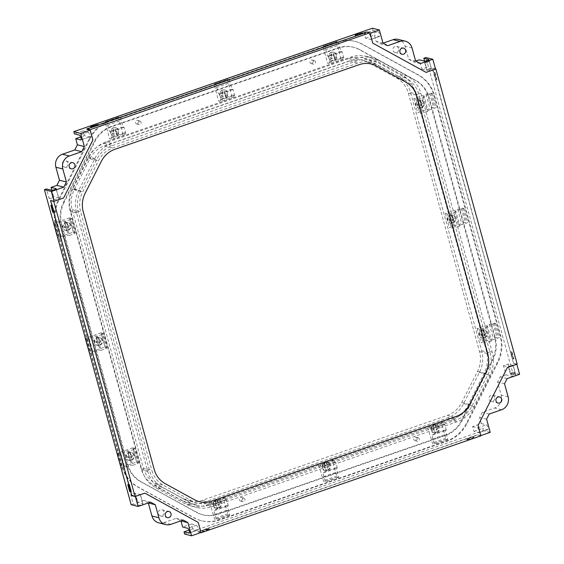 <?xml version="1.0" encoding="UTF-8"?>
<svg xmlns="http://www.w3.org/2000/svg" width="564" height="564" viewBox="0 0 564 564"><rect width="100%" height="100%" fill="white"/><g stroke="black" fill="none" stroke-linecap="round" stroke-linejoin="round"><path stroke-width="0.42" stroke-dasharray="2.82 2.11" d="M429.916 69.725A2.432 0.465 -15.4 0 0 431.389 68.857A2.432 0.465 -15.4 0 0 428.182 69.287A2.432 0.465 -15.4 0 0 426.701 70.147A2.432 0.465 -15.4 0 0 429.916 69.725M426.187 62.047A2.432 0.465 164.6 0 1 429.324 61.539A2.432 0.465 164.6 0 1 429.394 61.617A2.432 0.465 164.6 0 1 427.174 62.71A2.432 0.465 164.6 0 1 424.706 62.907A2.432 0.465 164.6 0 1 424.727 62.808A2.432 0.465 164.6 0 1 426.187 62.047M512.627 374.404L514.22 374.242L511.922 374.87L512.627 374.404M511.879 373.142A2.432 0.465 164.6 0 1 515.087 372.719A2.432 0.465 164.6 0 1 515.066 372.818A2.432 0.465 164.6 0 1 512.866 373.812A2.432 0.465 164.6 0 1 510.469 374.08A2.432 0.465 164.6 0 1 510.399 374.01A2.432 0.465 164.6 0 1 511.879 373.142M511.618 366.339A2.432 0.465 -15.4 0 0 513.092 365.472A2.432 0.465 -15.4 0 0 509.884 365.902A2.432 0.465 -15.4 0 0 508.404 366.762A2.432 0.465 -15.4 0 0 511.618 366.339M503.476 365.655L508.46 366.91A2.552 0.486 -15.4 0 0 511.273 366.473A2.552 0.486 -15.4 0 0 513.212 365.444A2.552 0.486 -15.4 0 0 513.036 365.324L508.051 364.069L503.476 365.655L506.007 374.849L510.991 376.11A2.552 0.486 -15.4 0 0 513.811 375.673A2.552 0.486 -15.4 0 0 515.743 374.637A2.552 0.486 -15.4 0 0 515.574 374.524L510.582 373.262L512.655 372.543L425.883 57.535M130.714 494.797L135.698 496.052A2.552 0.486 -15.4 0 0 138.518 495.615A2.552 0.486 -15.4 0 0 140.45 494.586A2.552 0.486 -15.4 0 0 140.274 494.466L135.29 493.211L130.714 494.797L133.245 503.99L138.229 505.252A2.552 0.486 -15.4 0 0 141.049 504.815A2.552 0.486 -15.4 0 0 142.981 503.779A2.552 0.486 -15.4 0 0 142.812 503.666L137.82 502.404L143.63 500.395L148.276 502.94M64.197 202.279A29.765 27.678 104.2 0 0 61.864 224.909L127.887 464.595A29.765 27.678 104.2 0 0 141.19 481.804L197.118 512.5A29.765 27.678 104.2 0 0 203.223 514.897A29.765 27.678 104.2 0 0 218.275 514.206L445.504 435.478A29.765 27.678 104.2 0 0 462.12 420.688L492.858 359.966A29.765 27.678 104.2 0 0 495.199 337.342L429.176 97.657A29.765 27.678 104.2 0 0 415.865 80.448L359.945 49.752A29.765 27.678 104.2 0 0 353.839 47.348A29.765 27.678 104.2 0 0 338.788 48.046L111.552 126.766A29.765 27.678 104.2 0 0 94.942 141.557L64.197 202.279L63.549 202.116A29.765 27.678 104.2 0 0 61.215 224.74L127.238 464.433A29.765 27.678 104.2 0 0 140.542 481.635L196.469 512.331A29.765 27.678 104.2 0 0 202.575 514.735A29.765 27.678 104.2 0 0 217.619 514.044L444.855 435.316A29.765 27.678 104.2 0 0 461.465 420.525L492.21 359.804A29.765 27.678 104.2 0 0 494.543 337.173L428.527 97.487A29.765 27.678 104.2 0 0 415.217 80.285L359.296 49.59A29.765 27.678 104.2 0 0 353.191 47.186A29.765 27.678 104.2 0 0 338.139 47.877L110.904 126.604A29.765 27.678 104.2 0 0 94.294 141.395L63.549 202.116M244.903 499.309A1.826 1.692 104.2 0 0 241.625 499.464A1.826 1.692 104.2 0 0 244.487 501.107A1.826 1.692 104.2 0 0 244.903 499.309M419.292 438.891A1.826 1.692 104.2 0 0 416.02 439.046A1.826 1.692 104.2 0 0 418.876 440.688A1.826 1.692 104.2 0 0 419.292 438.891M315.424 61.8A1.826 1.692 104.2 0 0 312.146 61.955A1.826 1.692 104.2 0 0 315.008 63.598A1.826 1.692 104.2 0 0 315.424 61.8M141.035 122.219A1.826 1.692 104.2 0 0 137.757 122.374A1.826 1.692 104.2 0 0 140.612 124.017A1.826 1.692 104.2 0 0 141.035 122.219M117.122 453.696L118.518 454.048L127.675 450.876L128.846 451.172L134.295 449.282L138.187 463.425L137.017 463.129L138.765 462.529L136.594 461.979L120.971 467.69M128.846 451.172L132.737 465.314L138.187 463.425M487.656 326.866L486.485 326.57L495.636 323.398L493.014 323.214L477.123 328.516L479.287 329.059L481.036 328.459L482.206 328.756L487.656 326.866L491.547 341.008L490.377 340.712L499.535 337.54L496.905 337.357L481.014 342.658L483.186 343.201L484.927 342.602L486.097 342.891L491.547 341.008M482.206 328.756L486.097 342.891M85.46 338.731L86.849 339.084L96.007 335.911L97.177 336.207L102.627 334.318L106.525 348.46L105.355 348.164L107.097 347.558L104.925 347.015L89.302 352.726M97.177 336.207L101.076 350.35L106.525 348.46M455.987 211.902L454.817 211.606L463.975 208.433L461.345 208.25L445.454 213.544L447.626 214.094L449.367 213.488L450.537 213.784L455.987 211.902L459.886 226.037L458.708 225.741L467.866 222.576L465.237 222.392L449.353 227.687L451.517 228.237L453.259 227.63L454.436 227.927L459.886 226.037M450.537 213.784L454.436 227.927M53.791 223.767L55.187 224.119L64.338 220.947L65.509 221.243L70.958 219.354L74.857 233.496L73.687 233.2L75.428 232.594L73.264 232.044L57.641 237.761M65.509 221.243L69.407 235.378L74.857 233.496M424.318 96.93L423.148 96.634L432.306 93.462L429.676 93.286L413.786 98.58L415.957 99.13L417.698 98.524L418.869 98.82L424.318 96.93L428.217 111.073L427.047 110.777L436.198 107.604L433.568 107.428L417.684 112.722L419.849 113.272L421.597 112.666L422.767 112.962L428.217 111.073M418.869 98.82L422.767 112.962M228.364 505.795L227.193 505.499L229.851 515.158L228.448 514.805A1.213 0.381 70.9 0 1 227.8 513.846L222.935 497.363L225.099 497.913L225.607 499.753L226.777 500.049L228.364 505.795L214.954 510.441L213.784 510.145L216.449 519.804L215.046 519.451A1.213 0.381 70.9 0 1 214.391 518.492L209.526 502.009L211.697 502.559L212.205 504.399L213.375 504.695L214.954 510.441M226.777 500.049L213.375 504.695M125.701 133.076L124.531 132.78L125.032 134.62L122.867 134.07L118.701 117.763A1.213 0.381 70.9 0 1 118.8 117.023A1.213 0.381 70.9 0 1 118.884 117.023L120.287 117.375L122.945 127.034L124.115 127.33L125.701 133.076L112.292 137.722L111.122 137.426L111.63 139.266L109.458 138.716L105.292 122.409A1.213 0.381 70.9 0 1 105.397 121.669A1.213 0.381 70.9 0 1 105.475 121.662L106.878 122.021L109.536 131.673L110.706 131.969L112.292 137.722M124.115 127.33L110.706 131.969M337.357 468.035L336.186 467.739L338.844 477.398L337.448 477.045A1.213 0.381 70.9 0 1 336.793 476.086L331.928 459.604L334.099 460.154L334.6 461.994L335.777 462.29L337.357 468.035L323.955 472.681L322.777 472.385L325.442 482.044L324.039 481.691A1.213 0.381 70.9 0 1 323.383 480.732L318.519 464.25L320.69 464.799L321.198 466.639L322.368 466.936L323.955 472.681M335.777 462.29L322.368 466.936M234.694 95.316L233.524 95.02L234.032 96.86L231.86 96.31L227.694 80.003A1.213 0.381 70.9 0 1 227.793 79.263A1.213 0.381 70.9 0 1 227.877 79.256L229.28 79.616L231.938 89.274L233.108 89.563L234.694 95.316L221.285 99.962L220.115 99.666L220.623 101.506L218.451 100.956L214.285 84.649A1.213 0.381 70.9 0 1 214.391 83.902A1.213 0.381 70.9 0 1 214.468 83.902L215.871 84.262L218.536 93.913L219.706 94.209L221.285 99.962M233.108 89.563L219.706 94.209M446.35 430.276L445.179 429.979L447.844 439.638L446.441 439.286A1.213 0.381 70.9 0 1 445.786 438.327L440.921 421.844L443.092 422.394L443.6 424.234L444.77 424.53L446.35 430.276L432.948 434.922L431.777 434.625L434.435 444.284L433.032 443.924A1.213 0.381 70.9 0 1 432.376 442.973L427.519 426.49L429.683 427.04L430.191 428.873L431.361 429.169L432.948 434.922M444.77 424.53L431.361 429.169M343.688 57.556L342.517 57.26L343.025 59.1L340.853 58.55L336.687 42.244A1.213 0.381 70.9 0 1 336.793 41.503A1.213 0.381 70.9 0 1 336.87 41.496L338.273 41.856L340.931 51.507L342.101 51.803L343.688 57.556L330.278 62.195L329.108 61.906L329.616 63.739L327.451 63.196L323.278 46.89A1.213 0.381 70.9 0 1 323.383 46.142A1.213 0.381 70.9 0 1 323.468 46.142L324.864 46.495L327.529 56.153L328.699 56.449L330.278 62.195M342.101 51.803L328.699 56.449M73.101 188.446A30.378 28.242 104.2 0 0 70.719 211.535L141.924 470.038A30.378 28.242 104.2 0 0 155.502 487.592L184.442 503.483A30.378 28.242 104.2 0 0 190.674 505.929A30.378 28.242 104.2 0 0 206.029 505.224L451.101 420.321A30.378 28.242 104.2 0 0 468.049 405.227L483.961 373.798A30.378 28.242 104.2 0 0 486.344 350.709L415.139 92.214A30.378 28.242 104.2 0 0 401.561 74.652L372.621 58.769A30.378 28.242 104.2 0 0 366.389 56.315A30.378 28.242 104.2 0 0 351.034 57.027L105.962 141.931A30.378 28.242 104.2 0 0 89.013 157.025L73.101 188.446L78.953 189.927A30.378 28.242 104.2 0 0 76.57 213.016L147.775 471.518A30.378 28.242 104.2 0 0 161.353 489.073L190.294 504.956A30.378 28.242 104.2 0 0 196.526 507.41A30.378 28.242 104.2 0 0 211.881 506.705L456.953 421.794A30.378 28.242 104.2 0 0 473.901 406.7L489.813 375.279A30.378 28.242 104.2 0 0 492.196 352.19L420.998 93.687A30.378 28.242 104.2 0 0 407.412 76.133L378.472 60.249A30.378 28.242 104.2 0 0 372.247 57.796A30.378 28.242 104.2 0 0 356.885 58.501L111.813 143.411A30.378 28.242 104.2 0 0 94.865 158.498L78.953 189.927M89.972 138.829L59.227 199.55A35.842 33.325 104.2 0 0 56.414 226.798L122.437 466.477A35.842 33.325 104.2 0 0 138.462 487.197L194.383 517.893A35.842 33.325 104.2 0 0 201.736 520.791A35.842 33.325 104.2 0 0 219.854 519.952L447.09 441.231A35.842 33.325 104.2 0 0 467.091 423.416L497.836 362.694A35.842 33.325 104.2 0 0 500.649 335.453L434.625 95.767A35.842 33.325 104.2 0 0 418.601 75.047L362.673 44.352A35.842 33.325 104.2 0 0 355.327 41.461A35.842 33.325 104.2 0 0 337.202 42.293L109.973 121.02A35.842 33.325 104.2 0 0 89.972 138.829L89.323 138.666L58.578 199.388A35.842 33.325 104.2 0 0 55.765 226.629L121.789 466.315A35.842 33.325 104.2 0 0 137.806 487.035L193.734 517.731A35.842 33.325 104.2 0 0 201.087 520.628A35.842 33.325 104.2 0 0 219.206 519.789L446.441 441.062A35.842 33.325 104.2 0 0 466.435 423.254L497.18 362.532A35.842 33.325 104.2 0 0 499.993 335.284L433.977 95.605A35.842 33.325 104.2 0 0 417.952 74.885L362.025 44.189A35.842 33.325 104.2 0 0 354.671 41.292A35.842 33.325 104.2 0 0 336.553 42.131L109.324 120.851A35.842 33.325 104.2 0 0 89.323 138.666M364.316 33.403L369.307 34.665A2.552 0.804 70.9 0 1 370.809 37.062A2.552 0.804 70.9 0 1 370.802 39.487A2.552 0.804 70.9 0 1 370.633 39.494L365.648 38.232L364.316 33.403L373.037 30.386L372.437 28.2M365.648 38.232L374.369 35.215L376.054 41.341L380.799 43.943L383.09 43.146M415.724 61.06L413.426 61.857L408.689 59.255L405.1 46.227A10.328 9.602 104.2 0 0 398.367 39.424M421.773 69.041L426.758 70.296A2.552 0.486 -15.4 0 0 429.578 69.858A2.552 0.486 -15.4 0 0 431.509 68.829A2.552 0.486 -15.4 0 0 431.333 68.709L426.349 67.454L421.773 69.041L419.235 59.84M426.349 67.454L424.607 61.131M508.051 364.069L510.582 373.262M472.618 426.588L477.609 427.85A2.552 0.804 70.9 0 1 479.111 430.247A2.552 0.804 70.9 0 1 479.104 432.673A2.552 0.804 70.9 0 1 478.935 432.68L473.95 431.418L472.618 426.588L481.339 423.571L479.654 417.445L482.255 412.298L494.607 408.019A10.328 9.602 104.2 0 0 501.177 395.033L497.589 382.011L500.197 376.865L506.007 374.849M473.95 431.418L482.671 428.4L483.27 430.586L184.625 534.045M192.747 528.842L191.415 524.012L196.399 525.274A2.552 0.804 70.9 0 1 197.908 527.671A2.552 0.804 70.9 0 1 197.901 530.097A2.552 0.804 70.9 0 1 197.731 530.104L192.747 528.842L188.989 530.139M191.415 524.012L182.694 527.037M158.695 522.821A10.328 9.602 104.2 0 0 163.92 522.581L176.264 518.302L180.91 520.854M135.29 493.211L137.82 502.404M131.172 504.709L133.245 503.99M49.012 198.183L53.996 199.437A2.552 0.486 -15.4 0 0 56.816 199A2.552 0.486 -15.4 0 0 58.748 197.971A2.552 0.486 -15.4 0 0 58.578 197.851L53.587 196.596L49.012 198.183L46.481 188.982M53.587 196.596L51.846 190.272M84.445 135.656L83.112 130.827L88.097 132.089A2.552 0.804 70.9 0 1 89.605 134.486A2.552 0.804 70.9 0 1 89.598 136.911A2.552 0.804 70.9 0 1 89.429 136.918L84.445 135.656L80.687 136.953M83.112 130.827L74.392 133.851M67.983 163.024A3.158 2.94 104.2 0 0 62.301 163.285A3.158 2.94 104.2 0 0 67.25 166.126A3.158 2.94 104.2 0 0 67.983 163.024M398.67 48.455A3.158 2.94 104.2 0 0 392.988 48.715A3.158 2.94 104.2 0 0 397.944 51.564A3.158 2.94 104.2 0 0 398.67 48.455M494.748 397.26A3.158 2.94 104.2 0 0 489.066 397.528A3.158 2.94 104.2 0 0 494.022 400.369A3.158 2.94 104.2 0 0 494.748 397.26M164.061 511.83A3.158 2.94 104.2 0 0 158.378 512.091A3.158 2.94 104.2 0 0 163.327 514.939A3.158 2.94 104.2 0 0 164.061 511.83M369.984 33.206L366.692 32.395L86.905 129.332M373.037 30.386L378.021 31.647A2.552 0.804 70.9 0 1 379.53 34.044A2.552 0.804 70.9 0 1 379.523 36.47A2.552 0.804 70.9 0 1 379.353 36.47L374.369 35.215M382.991 43.097L376.054 41.341M387.736 45.698L380.799 43.943M415.626 61.004L408.689 59.255M420.37 63.605L413.426 61.857M516.828 364.266L513.571 363.42L432.278 68.286L435.528 69.111M519.592 374.299L512.655 372.543M507.135 378.613L500.197 376.865M504.526 383.76L497.589 382.011M489.192 414.046L482.255 412.298M486.591 419.193L479.654 417.445M481.339 423.571L486.323 424.833A2.552 0.804 70.9 0 1 487.832 427.23A2.552 0.804 70.9 0 1 487.825 429.655A2.552 0.804 70.9 0 1 487.656 429.655L482.671 428.4M490.208 432.334L483.27 430.586M200.995 532.536L197.738 531.711L477.525 434.781L480.817 435.591M183.201 520.057L176.264 518.302M150.574 502.143L143.63 500.395M50.795 200.453L132.089 495.58L135.346 496.426M135.346 496.405L144.87 493.126M197.738 531.711L200.65 532.649M53.7 212.24L51.705 205.007L53.622 211.902L54.229 212.05M130.651 491.604L128.655 484.377L130.573 491.265L131.179 491.42M129.699 491.568L130.573 491.265M371.535 64.077A24.301 22.595 104.2 0 0 371.514 64.07A24.301 22.595 104.2 0 0 359.233 64.641L114.809 149.319A24.301 22.595 104.2 0 0 101.252 161.389L85.108 193.276A24.301 22.595 104.2 0 0 83.204 211.747L154.212 469.558A24.301 22.595 104.2 0 0 165.076 483.602L194.439 499.718A24.301 22.595 104.2 0 0 199.423 501.685A24.301 22.595 104.2 0 0 199.444 501.685M362.574 33.318L355.517 35.765L362.666 33.664M97.939 125.004L90.882 127.45L98.03 125.349M366.692 32.395L366.565 31.936M426.06 72.389L372.712 43.104M372.663 43.097L369.949 33.22M513.571 363.42L432.595 68.181L435.471 68.907M513.889 363.308L517.181 364.14M513.289 359.042L511.393 352.14L510.787 351.985L512.683 358.887L513.945 358.817L513.339 358.662L511.435 351.76L512.041 351.915L513.945 358.817M436.339 79.672L434.442 72.77L433.836 72.622L435.732 79.517L436.994 79.446L436.388 79.291L434.484 72.396L435.091 72.544L436.994 79.446M480.782 435.598L477.997 425.482L507.381 367.538M507.339 367.524L516.821 364.238M197.802 531.93L477.588 434.999L480.888 435.831M467.147 438.989L473.689 436.726L467.147 438.989L467.373 439.793L473.908 437.53L473.689 436.726M202.511 530.675L201.905 530.52L208.447 528.256L209.054 528.405L202.511 530.675L202.737 531.478L209.272 529.208L208.666 529.06L208.447 528.256M208.666 529.06L202.123 531.323L201.905 530.52M202.123 531.323L202.737 531.478M209.272 529.208L209.054 528.405M434.484 72.396L433.836 72.622M436.388 79.291L435.732 79.517M435.091 72.544L434.442 72.77M511.435 351.76L510.787 351.985M513.339 358.662L512.683 358.887M512.041 351.915L511.393 352.14M52.748 212.205L53.622 211.902M473.908 437.53L466.766 439.638L466.541 438.834M466.766 439.638L467.373 439.793M473.302 437.375L473.083 436.571M97.198 124.39L97.424 125.194M361.841 32.705L362.06 33.509M242.739 498.766A1.826 1.692 104.2 0 0 239.46 498.914A1.826 1.692 104.2 0 0 242.316 500.557A1.826 1.692 104.2 0 0 242.739 498.766M417.127 438.348A1.826 1.692 104.2 0 0 413.849 438.496A1.826 1.692 104.2 0 0 416.704 440.139A1.826 1.692 104.2 0 0 417.127 438.348M313.26 61.257A1.826 1.692 104.2 0 0 309.981 61.405A1.826 1.692 104.2 0 0 312.837 63.048A1.826 1.692 104.2 0 0 313.26 61.257M138.871 121.676A1.826 1.692 104.2 0 0 135.593 121.824A1.826 1.692 104.2 0 0 138.448 123.467A1.826 1.692 104.2 0 0 138.871 121.676M121.02 467.838L122.416 468.19L131.567 465.018L132.737 465.314M118.518 454.048L122.416 468.19M127.675 450.876L131.567 465.018M134.295 449.282L133.125 448.993L137.017 463.129M133.125 448.993L134.867 448.387L138.765 462.529M134.867 448.387L132.702 447.837L136.594 461.979M134.042 455.12A4.188 3.892 104.2 0 0 126.512 455.465A4.188 3.892 104.2 0 0 133.076 459.237A4.188 3.892 104.2 0 0 134.042 455.12M132.702 447.837L120.414 452.095L124.313 466.238M120.414 452.095L117.079 453.548M487.183 332.774A4.188 3.892 104.2 0 0 479.654 333.12A4.188 3.892 104.2 0 0 486.217 336.891A4.188 3.892 104.2 0 0 487.183 332.774M477.123 328.516L481.014 342.658M489.404 324.258L493.303 338.4M479.287 329.059L483.186 343.201M481.036 328.459L484.927 342.602M486.485 326.57L490.377 340.712M495.636 323.398L499.535 337.54M89.352 352.874L90.748 353.226L99.906 350.054L101.076 350.35M86.849 339.084L90.748 353.226M96.007 335.911L99.906 350.054M102.627 334.318L101.457 334.022L105.355 348.164M101.457 334.022L103.205 333.423L107.097 347.558M103.205 333.423L101.034 332.873L104.925 347.015M102.373 340.148A4.188 3.892 104.2 0 0 94.851 340.501A4.188 3.892 104.2 0 0 101.407 344.273A4.188 3.892 104.2 0 0 102.373 340.148M101.034 332.873L88.752 337.124L92.644 351.266M88.752 337.124L85.418 338.583M455.515 217.81A4.188 3.892 104.2 0 0 447.985 218.155A4.188 3.892 104.2 0 0 454.549 221.927A4.188 3.892 104.2 0 0 455.515 217.81M445.454 213.544L449.353 227.687M457.735 209.293L461.634 223.436M447.626 214.094L451.517 228.237M449.367 213.488L453.259 227.63M454.817 211.606L458.708 225.741M463.975 208.433L467.866 222.576M57.683 237.902L59.079 238.255L68.237 235.089L69.407 235.378M55.187 224.119L59.079 238.255M64.338 220.947L68.237 235.089M70.958 219.354L69.788 219.058L73.687 233.2M69.788 219.058L71.536 218.451L75.428 232.594M71.536 218.451L69.365 217.908L73.264 232.044M70.712 225.184A4.188 3.892 104.2 0 0 63.182 225.529A4.188 3.892 104.2 0 0 69.746 229.301A4.188 3.892 104.2 0 0 70.712 225.184M69.365 217.908L57.084 222.16L60.975 236.302M57.084 222.16L53.749 223.612M423.853 102.838A4.188 3.892 104.2 0 0 416.324 103.191A4.188 3.892 104.2 0 0 422.887 106.956A4.188 3.892 104.2 0 0 423.853 102.838M413.786 98.58L417.684 112.722M426.074 94.329L429.965 108.464M415.957 99.13L419.849 113.272M417.698 98.524L421.597 112.666M423.148 96.634L427.047 110.777M432.306 93.462L436.198 107.604M227.193 505.499L213.784 510.145M229.851 515.158L216.449 519.804M226.502 510.321L213.1 514.967M221.25 502.989A4.188 3.892 104.2 0 0 213.728 503.335A4.188 3.892 104.2 0 0 220.284 507.106A4.188 3.892 104.2 0 0 221.25 502.989M222.935 497.363L209.526 502.009M225.099 497.913L211.697 502.559M225.607 499.753L212.205 504.399M122.945 127.034L109.536 131.673M124.531 132.78L111.122 137.426M125.032 134.62L111.63 139.266M122.867 134.07L109.458 138.716M119.3 121.112L105.891 125.758M117.03 135.205A4.188 3.892 104.2 0 0 115.923 127.739A4.188 3.892 104.2 0 0 111.122 130.841A4.188 3.892 104.2 0 0 114.852 135.966L114.28 133.901L113.195 134.274L112.878 133.125L113.963 132.744L113.174 129.875L115.352 129.121L116.142 131.99L117.234 131.616L117.552 132.766L116.459 133.139L117.03 135.205L116.642 135.106A4.188 3.892 104.2 0 0 115.528 127.64A4.188 3.892 104.2 0 0 110.734 130.742A4.188 3.892 104.2 0 0 114.464 135.868L114.852 135.966M120.287 117.375L106.878 122.021M336.186 467.739L322.777 472.385M338.844 477.398L325.442 482.044M335.495 472.561L322.093 477.207M330.25 465.222A4.188 3.892 104.2 0 0 322.721 465.575A4.188 3.892 104.2 0 0 329.284 469.34A4.188 3.892 104.2 0 0 330.25 465.222M331.928 459.604L318.519 464.25M334.099 460.154L320.69 464.799M334.6 461.994L321.198 466.639M231.938 89.274L218.536 93.913M233.524 95.02L220.115 99.666M234.032 96.86L220.623 101.506M231.86 96.31L218.451 100.956M228.293 83.352L214.884 87.998M226.023 97.445A4.188 3.892 104.2 0 0 224.916 89.979A4.188 3.892 104.2 0 0 220.115 93.081A4.188 3.892 104.2 0 0 223.845 98.199L223.273 96.134L222.188 96.514L221.871 95.365L222.956 94.985L222.167 92.115L224.345 91.361L225.142 94.23L226.227 93.857L226.545 95.006L225.459 95.379L226.023 97.445L225.635 97.346A4.188 3.892 104.2 0 0 224.528 89.88A4.188 3.892 104.2 0 0 219.727 92.982A4.188 3.892 104.2 0 0 223.457 98.101L223.845 98.199M229.28 79.616L215.871 84.262M445.179 429.979L431.777 434.625M447.844 439.638L434.435 444.284M444.488 434.802L431.086 439.448M439.243 427.463A4.188 3.892 104.2 0 0 431.714 427.815A4.188 3.892 104.2 0 0 438.277 431.58A4.188 3.892 104.2 0 0 439.243 427.463M440.921 421.844L427.519 426.49M443.092 422.394L429.683 427.04M443.6 424.234L430.191 428.873M340.931 51.507L327.529 56.153M342.517 57.26L329.108 61.906M343.025 59.1L329.616 63.739M340.853 58.55L327.451 63.196M337.286 45.592L323.877 50.238M335.016 59.685A4.188 3.892 104.2 0 0 333.909 52.212A4.188 3.892 104.2 0 0 329.115 55.321A4.188 3.892 104.2 0 0 332.838 60.44L332.274 58.374L331.181 58.755L330.864 57.606L331.956 57.225L331.16 54.348L333.345 53.594L334.135 56.47L335.22 56.09L335.538 57.246L334.452 57.62L335.016 59.685L334.628 59.587A4.188 3.892 104.2 0 0 333.521 52.114A4.188 3.892 104.2 0 0 328.72 55.223A4.188 3.892 104.2 0 0 332.45 60.341L332.838 60.44M338.273 41.856L324.864 46.495M133.654 455.021A4.188 3.892 104.2 0 0 126.124 455.367A4.188 3.892 104.2 0 0 132.688 459.138A4.188 3.892 104.2 0 0 133.654 455.021M128.648 456.121L127.563 456.502L127.873 457.651L128.966 457.27L129.755 460.146L131.941 459.392L131.144 456.516L132.237 456.142L131.92 454.993L130.827 455.367L130.037 452.497L127.859 453.252L129.043 456.22L127.95 456.6L128.268 457.749L129.353 457.369L130.15 460.245L132.328 459.491L131.539 456.614L132.625 456.241L132.307 455.092L131.222 455.465L130.425 452.596L128.247 453.35L129.043 456.22M486.795 332.675A4.188 3.892 104.2 0 0 479.266 333.021A4.188 3.892 104.2 0 0 485.83 336.793A4.188 3.892 104.2 0 0 486.795 332.675M481.79 333.775L480.697 334.156L481.014 335.305L482.107 334.931L482.897 337.801L485.075 337.046L484.286 334.17L485.378 333.796L485.061 332.647L483.968 333.021L483.179 330.151L481 330.906L482.178 333.874L481.092 334.255L481.409 335.404L482.495 335.03L483.292 337.899L485.47 337.145L484.68 334.269L485.766 333.895L485.449 332.746L484.363 333.12L483.567 330.25L481.388 331.005L482.178 333.874M101.985 340.05A4.188 3.892 104.2 0 0 94.456 340.402A4.188 3.892 104.2 0 0 101.019 344.174A4.188 3.892 104.2 0 0 101.985 340.05M96.98 341.157L95.894 341.537L96.211 342.686L97.297 342.306L98.094 345.182L100.272 344.428L99.475 341.551L100.568 341.171L100.251 340.022L99.165 340.402L98.369 337.526L96.19 338.28L97.375 341.255L96.282 341.636L96.599 342.785L97.692 342.404L98.481 345.281L100.66 344.526L99.87 341.65L100.956 341.269L100.646 340.12L99.553 340.501L98.763 337.624L96.578 338.379L97.375 341.255M455.127 217.711A4.188 3.892 104.2 0 0 447.597 218.056A4.188 3.892 104.2 0 0 454.161 221.828A4.188 3.892 104.2 0 0 455.127 217.711M450.121 218.811L449.036 219.192L449.353 220.341L450.439 219.96L451.235 222.836L453.414 222.082L452.617 219.206L453.71 218.832L453.393 217.676L452.307 218.056L451.51 215.18L449.332 215.934L450.516 218.91L449.423 219.29L449.741 220.439L450.833 220.059L451.623 222.935L453.801 222.181L453.012 219.304L454.098 218.931L453.78 217.774L452.695 218.155L451.905 215.279L449.719 216.033L450.516 218.91M70.317 225.085A4.188 3.892 104.2 0 0 62.787 225.438A4.188 3.892 104.2 0 0 69.351 229.203A4.188 3.892 104.2 0 0 70.317 225.085M65.318 226.192L64.225 226.566L64.543 227.715L65.628 227.341L66.425 230.211L68.604 229.456L67.814 226.587L68.9 226.206L68.582 225.057L67.497 225.438L66.7 222.561L64.522 223.316L65.706 226.291L64.613 226.665L64.93 227.814L66.023 227.44L66.813 230.309L68.991 229.555L68.202 226.686L69.294 226.305L68.977 225.156L67.884 225.537L67.095 222.66L64.916 223.414L65.706 226.291M423.458 102.74A4.188 3.892 104.2 0 0 415.929 103.092A4.188 3.892 104.2 0 0 422.492 106.857A4.188 3.892 104.2 0 0 423.458 102.74M418.46 103.847L417.367 104.22L417.684 105.369L418.77 104.996L419.567 107.872L421.745 107.111L420.955 104.241L422.041 103.861L421.724 102.711L420.638 103.092L419.842 100.216L417.663 100.97L418.848 103.945L417.755 104.319L418.072 105.468L419.165 105.094L419.954 107.971L422.133 107.209L421.343 104.34L422.436 103.959L422.119 102.81L421.026 103.191L420.236 100.314L418.058 101.069L418.848 103.945M220.862 502.891A4.188 3.892 104.2 0 0 213.333 503.236A4.188 3.892 104.2 0 0 219.897 507.008A4.188 3.892 104.2 0 0 220.862 502.891M215.857 503.99L214.771 504.371L215.088 505.52L216.174 505.14L216.971 508.016L219.149 507.262L218.353 504.385L219.445 504.004L219.128 502.855L218.042 503.236L217.246 500.36L215.067 501.114L216.252 504.089L215.159 504.47L215.476 505.619L216.569 505.238L217.359 508.115L219.537 507.36L218.747 504.484L219.833 504.103L219.523 502.954L218.43 503.335L217.641 500.458L215.455 501.213L216.252 504.089M329.855 465.124A4.188 3.892 104.2 0 0 322.326 465.476A4.188 3.892 104.2 0 0 328.89 469.248A4.188 3.892 104.2 0 0 329.855 465.124M324.857 466.231L323.764 466.604L324.081 467.76L325.167 467.38L325.964 470.256L328.142 469.502L327.353 466.625L328.438 466.245L328.121 465.096L327.035 465.476L326.239 462.6L324.06 463.354L325.245 466.329L324.152 466.703L324.469 467.859L325.562 467.478L326.352 470.355L328.53 469.601L327.74 466.724L328.833 466.343L328.516 465.194L327.423 465.575L326.634 462.699L324.455 463.453L325.245 466.329M225.635 97.346L225.064 95.281L226.157 94.907L225.84 93.758L224.747 94.132L223.957 91.262L221.779 92.017L222.568 94.886L221.476 95.267L221.793 96.416L222.886 96.035L223.457 98.101M116.642 135.106L116.071 133.041L117.164 132.667L116.847 131.518L115.754 131.891L114.964 129.022L112.786 129.776L113.575 132.646L112.483 133.026L112.8 134.176L113.893 133.802L114.464 135.868M438.848 427.364A4.188 3.892 104.2 0 0 431.326 427.716A4.188 3.892 104.2 0 0 437.883 431.481A4.188 3.892 104.2 0 0 438.848 427.364M433.85 428.471L432.757 428.844L433.074 429.994L434.167 429.62L434.957 432.496L437.135 431.735L436.346 428.866L437.431 428.485L437.114 427.336L436.028 427.716L435.239 424.84L433.053 425.594L434.238 428.569L433.145 428.943L433.462 430.092L434.555 429.719L435.345 432.595L437.523 431.834L436.733 428.964L437.826 428.584L437.509 427.434L436.416 427.815L435.627 424.939L433.448 425.693L434.238 428.569M334.628 59.587L334.057 57.521L335.15 57.147L334.833 55.998L333.74 56.372L332.95 53.495L330.772 54.257L331.561 57.126L330.476 57.507L330.793 58.656L331.879 58.275L332.45 60.341M127.563 456.502L127.95 456.6M127.873 457.651L128.268 457.749M128.966 457.27L129.353 457.369M129.755 460.146L130.15 460.245M131.941 459.392L132.328 459.491M131.144 456.516L131.539 456.614M132.237 456.142L132.625 456.241M131.92 454.993L132.307 455.092M130.827 455.367L131.222 455.465M130.037 452.497L130.425 452.596M127.859 453.252L128.247 453.35M480.697 334.156L481.092 334.255M481.014 335.305L481.409 335.404M482.107 334.931L482.495 335.03M482.897 337.801L483.292 337.899M485.075 337.046L485.47 337.145M484.286 334.17L484.68 334.269M485.378 333.796L485.766 333.895M485.061 332.647L485.449 332.746M483.968 333.021L484.363 333.12M483.179 330.151L483.567 330.25M481 330.906L481.388 331.005M95.894 341.537L96.282 341.636M96.211 342.686L96.599 342.785M97.297 342.306L97.692 342.404M98.094 345.182L98.481 345.281M100.272 344.428L100.66 344.526M99.475 341.551L99.87 341.65M100.568 341.171L100.956 341.269M100.251 340.022L100.646 340.12M99.165 340.402L99.553 340.501M98.369 337.526L98.763 337.624M96.19 338.28L96.578 338.379M449.036 219.192L449.423 219.29M449.353 220.341L449.741 220.439M450.439 219.96L450.833 220.059M451.235 222.836L451.623 222.935M453.414 222.082L453.801 222.181M452.617 219.206L453.012 219.304M453.71 218.832L454.098 218.931M453.393 217.676L453.78 217.774M452.307 218.056L452.695 218.155M451.51 215.18L451.905 215.279M449.332 215.934L449.719 216.033M64.225 226.566L64.613 226.665M64.543 227.715L64.93 227.814M65.628 227.341L66.023 227.44M66.425 230.211L66.813 230.309M68.604 229.456L68.991 229.555M67.814 226.587L68.202 226.686M68.9 226.206L69.294 226.305M68.582 225.057L68.977 225.156M67.497 225.438L67.884 225.537M66.7 222.561L67.095 222.66M64.522 223.316L64.916 223.414M417.367 104.22L417.755 104.319M417.684 105.369L418.072 105.468M418.77 104.996L419.165 105.094M419.567 107.872L419.954 107.971M421.745 107.111L422.133 107.209M420.955 104.241L421.343 104.34M422.041 103.861L422.436 103.959M421.724 102.711L422.119 102.81M420.638 103.092L421.026 103.191M419.842 100.216L420.236 100.314M417.663 100.97L418.058 101.069M214.771 504.371L215.159 504.47M215.088 505.52L215.476 505.619M216.174 505.14L216.569 505.238M216.971 508.016L217.359 508.115M219.149 507.262L219.537 507.36M218.353 504.385L218.747 504.484M219.445 504.004L219.833 504.103M219.128 502.855L219.523 502.954M218.042 503.236L218.43 503.335M217.246 500.36L217.641 500.458M215.067 501.114L215.455 501.213M112.483 133.026L112.878 133.125M112.8 134.176L113.195 134.274M113.893 133.802L114.28 133.901M116.071 133.041L116.459 133.139M117.164 132.667L117.552 132.766M116.847 131.518L117.234 131.616M115.754 131.891L116.142 131.99M114.964 129.022L115.352 129.121M112.786 129.776L113.174 129.875M113.575 132.646L113.963 132.744M323.764 466.604L324.152 466.703M324.081 467.76L324.469 467.859M325.167 467.38L325.562 467.478M325.964 470.256L326.352 470.355M328.142 469.502L328.53 469.601M327.353 466.625L327.74 466.724M328.438 466.245L328.833 466.343M328.121 465.096L328.516 465.194M327.035 465.476L327.423 465.575M326.239 462.6L326.634 462.699M324.06 463.354L324.455 463.453M221.476 95.267L221.871 95.365M221.793 96.416L222.188 96.514M222.886 96.035L223.273 96.134M225.064 95.281L225.459 95.379M226.157 94.907L226.545 95.006M225.84 93.758L226.227 93.857M224.747 94.132L225.142 94.23M223.957 91.262L224.345 91.361M221.779 92.017L222.167 92.115M222.568 94.886L222.956 94.985M432.757 428.844L433.145 428.943M433.074 429.994L433.462 430.092M434.167 429.62L434.555 429.719M434.957 432.496L435.345 432.595M437.135 431.735L437.523 431.834M436.346 428.866L436.733 428.964M437.431 428.485L437.826 428.584M437.114 427.336L437.509 427.434M436.028 427.716L436.416 427.815M435.239 424.84L435.627 424.939M433.053 425.594L433.448 425.693M330.476 57.507L330.864 57.606M330.793 58.656L331.181 58.755M331.879 58.275L332.274 58.374M334.057 57.521L334.452 57.62M335.15 57.147L335.538 57.246M334.833 55.998L335.22 56.09M333.74 56.372L334.135 56.47M332.95 53.495L333.345 53.594M330.772 54.257L331.16 54.348M331.561 57.126L331.956 57.225M80.722 190.963A28.552 26.55 104.2 0 0 78.481 212.663L149.594 470.834A28.552 26.55 104.2 0 0 162.362 487.338L191.104 503.116A28.552 26.55 104.2 0 0 196.956 505.422A28.552 26.55 104.2 0 0 211.394 504.759L456.149 419.961A28.552 26.55 104.2 0 0 472.082 405.77L487.888 374.566A28.552 26.55 104.2 0 0 490.123 352.86L419.01 94.689A28.552 26.55 104.2 0 0 406.249 78.184L377.506 62.407A28.552 26.55 104.2 0 0 371.648 60.101A28.552 26.55 104.2 0 0 357.216 60.771L112.455 145.568A28.552 26.55 104.2 0 0 96.522 159.753L80.722 190.963L72.27 188.827A28.552 26.55 104.2 0 0 70.028 210.527L141.141 468.698A28.552 26.55 104.2 0 0 153.901 485.202L182.644 500.98A28.552 26.55 104.2 0 0 188.503 503.285A28.552 26.55 104.2 0 0 202.934 502.623L447.696 417.825A28.552 26.55 104.2 0 0 463.629 403.634L479.428 372.43A28.552 26.55 104.2 0 0 481.67 350.723L410.557 92.552A28.552 26.55 104.2 0 0 397.789 76.048L369.046 60.27A28.552 26.55 104.2 0 0 363.195 57.965A28.552 26.55 104.2 0 0 348.756 58.635L104.002 143.432A28.552 26.55 104.2 0 0 88.069 157.617L72.27 188.827M143.355 468.071A26.12 24.287 104.2 0 0 155.029 483.172L183.617 498.865A26.12 24.287 104.2 0 0 188.975 500.973A26.12 24.287 104.2 0 0 202.187 500.36L447.181 415.485A26.12 24.287 104.2 0 0 461.754 402.506L477.475 371.457A26.12 24.287 104.2 0 0 479.52 351.605L408.343 93.187A26.12 24.287 104.2 0 0 396.661 78.086L368.073 62.392A26.12 24.287 104.2 0 0 362.715 60.285A26.12 24.287 104.2 0 0 349.511 60.891L104.516 145.773A26.12 24.287 104.2 0 0 89.937 158.752L74.222 189.793A26.12 24.287 104.2 0 0 72.171 209.646L143.355 468.071L151.808 470.207A26.12 24.287 104.2 0 0 163.489 485.308L192.077 501.001A26.12 24.287 104.2 0 0 197.435 503.109A26.12 24.287 104.2 0 0 210.64 502.496L455.634 417.621A26.12 24.287 104.2 0 0 470.214 404.642L485.928 373.594A26.12 24.287 104.2 0 0 487.98 353.741L416.796 95.323A26.12 24.287 104.2 0 0 405.121 80.222L376.533 64.529A26.12 24.287 104.2 0 0 371.175 62.421A26.12 24.287 104.2 0 0 357.964 63.027L112.969 147.909A26.12 24.287 104.2 0 0 98.397 160.888L82.675 191.929A26.12 24.287 104.2 0 0 80.631 211.782L151.808 470.207M426.299 61.004L427.872 60.75L426.299 61.004M508.46 366.91L510.991 376.11M513.036 365.324L515.574 374.524M412.037 47.982L405.1 46.227M508.115 396.788L501.177 395.033M501.544 409.767L494.607 408.019M170.857 524.337L163.92 522.581M135.698 496.052L138.229 505.252M140.274 494.466L142.812 503.666M197.731 530.104L189.321 533.015M196.399 525.274L187.678 528.292M431.333 68.709L428.887 59.819M426.758 70.296L424.227 61.102M58.578 197.851L56.125 188.961M53.996 199.437L51.465 190.244M88.097 132.089L79.383 135.106M89.429 136.918L81.019 139.83M477.609 427.85L486.323 424.833M478.935 432.68L487.656 429.655M369.307 34.665L378.021 31.647M370.633 39.494L379.353 36.47M58.578 199.388L59.227 199.55M55.765 226.629L56.414 226.798M121.789 466.315L122.437 466.477M137.806 487.035L138.462 487.197M193.734 517.731L194.383 517.893M219.206 519.789L219.854 519.952M446.441 441.062L447.09 441.231M466.435 423.254L467.091 423.416M497.18 362.532L497.836 362.694M499.993 335.284L500.649 335.453M433.977 95.605L434.625 95.767M417.952 74.885L418.601 75.047M362.025 44.189L362.673 44.352M336.553 42.131L337.202 42.293M109.324 120.851L109.973 121.02M127.238 464.433L127.887 464.595M61.215 224.74L61.864 224.909M140.542 481.635L141.19 481.804M196.469 512.331L197.118 512.5M217.619 514.044L218.275 514.206M444.855 435.316L445.504 435.478M461.465 420.525L462.12 420.688M492.21 359.804L492.858 359.966M494.543 337.173L495.199 337.342M428.527 97.487L429.176 97.657M415.217 80.285L415.865 80.448M359.296 49.59L359.945 49.752M338.139 47.877L338.788 48.046M110.904 126.604L111.552 126.766M94.294 141.395L94.942 141.557M117.509 453.308L121.401 467.45M494.24 323.045L498.132 337.187M493.014 323.214L496.905 337.357M85.841 338.344L89.732 352.486M462.572 208.074L466.463 222.216M461.345 208.25L465.237 222.392M54.172 223.379L58.064 237.522M430.903 93.109L434.795 107.252M429.676 93.286L433.568 107.428M228.448 514.805L215.046 519.451M227.8 513.846L214.391 518.492M118.701 117.763L105.292 122.409M118.884 117.023L105.475 121.662M337.448 477.045L324.039 481.691M336.793 476.086L323.383 480.732M227.694 80.003L214.285 84.649M227.877 79.256L214.468 83.902M446.441 439.286L433.032 443.924M445.786 438.327L432.376 442.973M336.687 42.244L323.278 46.89M336.87 41.496L323.468 46.142M76.57 213.016L70.719 211.535M147.775 471.518L141.924 470.038M161.353 489.073L155.502 487.592M190.294 504.956L184.442 503.483M211.881 506.705L206.029 505.224M456.953 421.794L451.101 420.321M473.901 406.7L468.049 405.227M489.813 375.279L483.961 373.798M492.196 352.19L486.344 350.709M420.998 93.687L415.139 92.214M407.412 76.133L401.561 74.652M378.472 60.249L372.621 58.769M356.885 58.501L351.034 57.027M111.813 143.411L105.962 141.931M94.865 158.498L89.013 157.025M70.028 210.527L78.481 212.663M141.141 468.698L149.594 470.834M153.901 485.202L162.362 487.338M182.644 500.98L191.104 503.116M202.934 502.623L211.394 504.759M447.696 417.825L456.149 419.961M463.629 403.634L472.082 405.77M479.428 372.43L487.888 374.566M481.67 350.723L490.123 352.86M410.557 92.552L419.01 94.689M397.789 76.048L406.249 78.184M369.046 60.27L377.506 62.407M348.756 58.635L357.216 60.771M104.002 143.432L112.455 145.568M88.069 157.617L96.522 159.753M155.029 483.172L163.489 485.308M183.617 498.865L192.077 501.001M202.187 500.36L210.64 502.496M447.181 415.485L455.634 417.621M461.754 402.506L470.214 404.642M477.475 371.457L485.928 373.594M479.52 351.605L487.98 353.741M408.343 93.187L416.796 95.323M396.661 78.086L405.121 80.222M368.073 62.392L376.533 64.529M349.511 60.891L357.964 63.027M104.516 145.773L112.969 147.909M89.937 158.752L98.397 160.888M74.222 189.793L82.675 191.929M72.171 209.646L80.631 211.782M431.389 68.857L429.394 61.617M426.701 70.147L424.706 62.907M514.22 374.242L515.066 372.818M511.922 374.87L510.469 374.08M515.087 372.719L513.092 365.472M510.399 374.01L508.404 366.762M515.743 374.637L513.212 365.444M64.374 167.064L71.311 168.819M65.925 160.937L72.862 162.693M395.061 52.501L401.998 54.25M396.612 46.375L403.549 48.123M491.138 401.307L498.075 403.063M492.689 395.181L499.626 396.936M160.451 515.877L167.388 517.625M162.002 509.75L168.939 511.499M142.981 503.779L140.45 494.586M189.18 533.121L197.901 530.097M428.971 59.629L431.509 68.829M56.217 188.771L58.748 197.971M80.878 139.935L89.598 136.911M487.825 429.655L479.104 432.673M379.523 36.47L370.802 39.487M201.736 520.791L201.087 520.628M355.327 41.461L354.671 41.292M203.223 514.897L202.575 514.735M353.839 47.348L353.191 47.186M243.718 498.111L241.547 497.561M242.823 501.643L240.652 501.1M418.107 437.692L415.936 437.142M417.212 441.224L415.048 440.681M314.24 60.602L312.068 60.052M313.344 64.134L311.18 63.591M139.851 121.02L137.679 120.47M138.956 124.552L136.784 124.01M105.397 121.669L118.8 117.023M214.391 83.902L227.793 79.263M323.383 46.142L336.793 41.503M131.313 452.363L130.926 452.265M129.262 460.478L128.874 460.379M484.455 330.018L484.067 329.919M482.403 338.132L482.016 338.033M99.645 337.392L99.257 337.293M97.593 345.513L97.205 345.415M452.786 215.046L452.399 214.947M450.735 223.168L450.347 223.069M67.976 222.427L67.588 222.329M65.932 230.542L65.537 230.443M421.118 100.082L420.73 99.983M419.073 108.196L418.678 108.098M218.522 500.226L218.134 500.127M216.47 508.347L216.082 508.249M327.515 462.466L327.127 462.367M325.47 470.587L325.075 470.489M224.916 89.979L224.528 89.88M222.865 98.094L222.477 97.995M115.923 127.739L115.528 127.64M113.872 135.853L113.484 135.755M436.515 424.706L436.12 424.607M434.463 432.821L434.069 432.722M333.909 52.212L333.521 52.114M331.858 60.334L331.47 60.235M190.674 505.929L196.526 507.41M366.389 56.315L372.247 57.796M196.956 505.422L188.503 503.285M371.648 60.101L363.195 57.965M197.435 503.109L188.975 500.973M371.175 62.421L362.715 60.285M425.573 61.384L424.727 62.808M427.872 60.75L429.324 61.539"/><path stroke-width="0.85" d="M426.06 72.389L435.528 69.111L432.828 59.29L420.37 63.605L415.626 61.004L412.037 47.982A10.328 9.602 104.2 0 0 405.304 41.179L398.367 39.424A10.328 9.602 104.2 0 0 393.143 39.663L383.09 43.146M428.887 59.819L428.802 59.516A2.552 0.486 -15.4 0 1 428.971 59.629A2.552 0.486 -15.4 0 1 427.04 60.665A2.552 0.486 -15.4 0 1 424.227 61.102L419.235 59.84L415.724 61.06M424.607 61.131L423.818 58.254L425.883 57.535L432.828 59.29M188.989 530.139L184.026 531.866L184.625 534.045L191.563 535.8L200.995 532.536L198.246 522.426L201.094 532.761L480.888 435.831L478.039 425.496L507.381 367.538L517.181 364.14L435.887 69.012L426.088 72.403L372.712 43.104L369.864 32.768L90.078 129.699L92.919 140.034L63.577 197.999L53.777 201.39L135.071 496.524L144.87 493.126L198.246 522.426M180.91 520.854L182.694 527.037L187.678 528.292A2.552 0.804 70.9 0 1 189.187 530.689A2.552 0.804 70.9 0 1 189.18 533.121A2.552 0.804 70.9 0 1 189.011 533.121L184.026 531.866M148.276 502.94L151.963 516.018A10.328 9.602 104.2 0 0 158.695 522.821L165.633 524.576A10.328 9.602 104.2 0 0 170.857 524.337L183.201 520.057L187.946 522.659L191.563 535.8M56.125 188.961L56.04 188.658A2.552 0.486 -15.4 0 1 56.217 188.771A2.552 0.486 -15.4 0 1 54.278 189.807A2.552 0.486 -15.4 0 1 51.465 190.244L46.481 188.982L44.408 189.701L131.172 504.709L138.117 506.465L150.574 502.143L155.311 504.745L158.9 517.773A10.328 9.602 104.2 0 0 165.633 524.576M51.846 190.272L51.056 187.396L56.865 185.387L59.474 180.24L55.885 167.212A10.328 9.602 104.2 0 1 62.456 154.233L74.808 149.953L77.409 144.807L75.724 138.681L80.687 136.953M405.304 41.179A10.328 9.602 104.2 0 0 400.08 41.419L387.736 45.698L382.991 43.097L379.375 29.955L372.437 28.2L73.792 131.666L74.392 133.851L79.383 135.106A2.552 0.804 70.9 0 1 80.885 137.503A2.552 0.804 70.9 0 1 80.878 139.935A2.552 0.804 70.9 0 1 80.708 139.935L75.724 138.681M97.812 124.538L90.663 126.653L97.812 124.538L98.03 125.349L86.778 128.867L86.905 129.332L90.155 130.15L80.73 133.414L84.346 146.555L81.745 151.702L69.393 155.981A10.328 9.602 104.2 0 0 62.823 168.967L66.411 181.989L63.802 187.135L56.865 185.387M66.411 181.989L59.474 180.24M81.745 151.702L74.808 149.953M84.346 146.555L77.409 144.807M80.73 133.414L73.792 131.666M379.375 29.955L369.984 33.206M428.802 59.516L423.818 58.254M480.817 435.591L490.208 432.334L486.591 419.193L489.192 414.046L501.544 409.767A10.328 9.602 104.2 0 0 508.115 396.788L504.526 383.76L507.135 378.613L519.592 374.299L516.828 364.266M187.946 522.659L181.009 520.903M155.311 504.745L148.374 502.996M53.777 201.39L50.478 200.558L54.052 201.27L51.345 191.457L44.408 189.701M135.346 496.426L138.117 506.465M63.802 187.135L51.345 191.457M56.04 188.658L51.056 187.396M130.651 491.604L131.772 495.693L135.071 496.524M200.65 532.649L201.094 532.761M90.155 130.15L92.877 140.027L63.577 197.999M63.535 197.985L54.052 201.27M53.354 212.353L52.748 212.205L50.852 205.303L51.458 205.458L53.354 212.353L54.229 212.05L50.478 200.558M130.305 491.723L129.699 491.568L127.802 484.673L128.409 484.829L130.305 491.723L131.179 491.42L129.276 484.525L128.67 484.37L53.7 212.24M144.856 493.133L198.204 522.419M86.778 128.867L90.078 129.699M127.802 484.673L128.67 484.37M128.409 484.829L129.276 484.525M74.92 164.773A3.158 2.94 104.2 0 0 69.238 165.033A3.158 2.94 104.2 0 0 74.194 167.882A3.158 2.94 104.2 0 0 74.92 164.773M405.608 50.21A3.158 2.94 104.2 0 0 399.925 50.471A3.158 2.94 104.2 0 0 404.881 53.312A3.158 2.94 104.2 0 0 405.608 50.21M501.685 399.016A3.158 2.94 104.2 0 0 496.003 399.277A3.158 2.94 104.2 0 0 500.959 402.125A3.158 2.94 104.2 0 0 501.685 399.016M170.998 513.578A3.158 2.94 104.2 0 0 165.315 513.846A3.158 2.94 104.2 0 0 170.272 516.687A3.158 2.94 104.2 0 0 170.998 513.578M199.444 501.685A24.301 22.595 104.2 0 0 211.712 501.114L456.128 416.436A24.301 22.595 104.2 0 0 469.692 404.36L485.83 372.48A24.301 22.595 104.2 0 0 487.74 354.009L416.726 96.197A24.301 22.595 104.2 0 0 405.861 82.147L376.498 66.03A24.301 22.595 104.2 0 0 371.535 64.077M101.294 161.403L85.15 193.283A24.301 22.595 104.2 0 0 83.246 211.754L154.261 469.565A24.301 22.595 104.2 0 0 165.125 483.616L194.481 499.732A24.301 22.595 104.2 0 0 199.466 501.692A24.301 22.595 104.2 0 0 211.754 501.128L456.17 416.444A24.301 22.595 104.2 0 0 469.734 404.374L485.872 372.494A24.301 22.595 104.2 0 0 487.782 354.023L416.768 96.204A24.301 22.595 104.2 0 0 405.904 82.161L376.541 66.044A24.301 22.595 104.2 0 0 371.556 64.085A24.301 22.595 104.2 0 0 359.275 64.648L114.852 149.326A24.301 22.595 104.2 0 0 101.294 161.403M362.574 33.318L366.565 31.936L369.864 32.768M362.448 32.86L355.299 34.968L362.448 32.86L362.666 33.664L97.939 125.004M435.471 68.907L435.887 69.012M50.852 205.303L51.719 205M51.458 205.458L52.325 205.155M91.269 126.808L91.488 127.612M90.663 126.653L90.882 127.457M355.905 35.123L356.131 35.927M355.299 34.968L355.524 35.772M117.115 453.696L121.013 467.838L117.122 453.696M89.345 352.874L85.368 338.675L89.345 352.874M57.676 237.902L53.7 223.711L57.676 237.902M62.823 168.967L55.885 167.212M69.393 155.981L62.456 154.233M400.08 41.419L393.143 39.663M158.9 517.773L151.963 516.018"/></g></svg>
